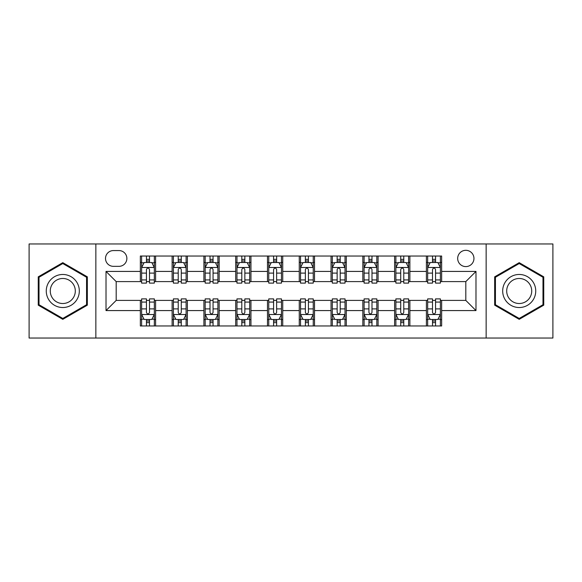 <?xml version="1.0" encoding="UTF-8"?>
<svg xmlns="http://www.w3.org/2000/svg" width="582" height="582" viewBox="0 0 582 582"><rect width="100%" height="100%" fill="white"/><g stroke="black" fill="none" stroke-linecap="round" stroke-linejoin="round"><path stroke-width="0.87" d="M465.811 250.318A8.133 8.133 0 0 0 457.678 258.452A8.133 8.133 0 0 0 465.811 266.592A8.133 8.133 0 0 0 473.952 258.452A8.133 8.133 0 0 0 465.811 250.318M486.152 338.04L552.9 338.04L552.9 243.96L486.152 243.96L486.152 338.04L95.848 338.04L95.848 243.96L29.1 243.96L29.1 338.04L95.848 338.04M113.388 266.338L118.983 266.338A7.879 7.879 0 0 0 126.869 258.452A7.879 7.879 0 0 0 118.983 250.573L113.388 250.573A7.879 7.879 0 0 0 105.509 258.452A7.879 7.879 0 0 0 113.388 266.338M486.152 243.96L95.848 243.96M140.342 310.577L106.019 310.577L106.019 271.423L140.342 271.423L140.342 281.593L116.189 281.593L116.189 300.407L140.342 300.407L140.342 325.964L441.658 325.964L441.658 300.407L465.811 300.407L465.811 281.593L441.658 281.593L441.658 271.423L475.981 271.423L475.981 310.577L441.658 310.577M441.658 271.423L441.658 256.036L140.342 256.036L140.342 271.423M426.402 256.036L426.402 281.593L427.668 281.593M432.499 281.593L435.554 281.593M440.385 281.593L441.658 281.593M426.402 281.593L408.6 281.593M394.618 256.036L394.618 281.593L395.884 281.593M400.722 281.593L403.77 281.593M394.618 281.593L376.816 281.593M362.833 256.036L362.833 281.593L364.106 281.593M368.937 281.593L371.985 281.593M362.833 281.593L345.031 281.593M331.049 256.036L331.049 281.593L332.322 281.593M337.153 281.593L340.201 281.593M331.049 281.593L313.247 281.593M299.264 256.036L299.264 281.593L300.538 281.593M305.368 281.593L308.416 281.593M299.264 281.593L281.462 281.593M267.48 256.036L267.48 281.593L268.753 281.593M273.584 281.593L276.632 281.593M267.48 281.593L249.678 281.593M235.695 256.036L235.695 281.593L236.969 281.593M241.799 281.593L244.847 281.593M235.695 281.593L217.894 281.593M203.911 256.036L203.911 281.593L205.184 281.593M210.015 281.593L213.063 281.593M203.911 281.593L186.116 281.593M172.126 256.036L172.126 281.593L173.4 281.593M178.23 281.593L181.278 281.593M172.126 281.593L154.332 281.593M140.342 281.593L141.615 281.593M146.446 281.593L149.501 281.593M140.342 300.407L141.615 300.407M146.446 300.407L149.501 300.407M154.332 300.407L155.598 300.407L155.598 325.964M173.4 300.407L155.598 300.407M178.23 300.407L181.278 300.407M186.116 300.407L187.382 300.407L187.382 325.964M205.184 300.407L187.382 300.407M210.015 300.407L213.063 300.407M217.894 300.407L219.167 300.407L219.167 325.964M236.969 300.407L219.167 300.407M241.799 300.407L244.847 300.407M249.678 300.407L250.951 300.407L250.951 325.964M268.753 300.407L250.951 300.407M273.584 300.407L276.632 300.407M281.462 300.407L282.736 300.407L282.736 325.964M300.538 300.407L282.736 300.407M305.368 300.407L308.416 300.407M313.247 300.407L314.52 300.407L314.52 325.964M332.322 300.407L314.52 300.407M337.153 300.407L340.201 300.407M345.031 300.407L346.305 300.407L346.305 325.964M364.106 300.407L346.305 300.407M368.937 300.407L371.985 300.407M376.816 300.407L378.089 300.407L378.089 325.964M395.884 300.407L378.089 300.407M400.722 300.407L403.77 300.407M408.6 300.407L409.873 300.407L409.873 325.964M427.668 300.407L409.873 300.407M432.499 300.407L435.554 300.407M440.385 300.407L441.658 300.407M155.598 256.036L155.598 281.593M140.342 262.395L141.615 262.395M146.446 262.395L149.501 262.395M154.332 262.395L155.598 262.395M140.342 319.605L141.615 319.605M146.446 319.605L149.501 319.605M154.332 319.605L155.598 319.605M172.126 300.407L172.126 325.964M187.382 256.036L187.382 281.593M172.126 262.395L173.4 262.395M178.23 262.395L181.278 262.395M186.116 262.395L187.382 262.395M172.126 319.605L173.4 319.605M178.23 319.605L181.278 319.605M186.116 319.605L187.382 319.605M203.911 300.407L203.911 325.964M203.911 319.605L205.184 319.605M210.015 319.605L213.063 319.605M217.894 319.605L219.167 319.605M219.167 256.036L219.167 281.593M203.911 262.395L205.184 262.395M210.015 262.395L213.063 262.395M217.894 262.395L219.167 262.395M235.695 300.407L235.695 325.964M235.695 319.605L236.969 319.605M241.799 319.605L244.847 319.605M249.678 319.605L250.951 319.605M250.951 256.036L250.951 281.593M235.695 262.395L236.969 262.395M241.799 262.395L244.847 262.395M249.678 262.395L250.951 262.395M267.48 300.407L267.48 325.964M267.48 319.605L268.753 319.605M273.584 319.605L276.632 319.605M281.462 319.605L282.736 319.605M282.736 256.036L282.736 281.593M267.48 262.395L268.753 262.395M273.584 262.395L276.632 262.395M281.462 262.395L282.736 262.395M299.264 300.407L299.264 325.964M299.264 319.605L300.538 319.605M305.368 319.605L308.416 319.605M313.247 319.605L314.52 319.605M314.52 256.036L314.52 281.593M299.264 262.395L300.538 262.395M305.368 262.395L308.416 262.395M313.247 262.395L314.52 262.395M331.049 300.407L331.049 325.964M331.049 319.605L332.322 319.605M337.153 319.605L340.201 319.605M345.031 319.605L346.305 319.605M346.305 256.036L346.305 281.593M331.049 262.395L332.322 262.395M337.153 262.395L340.201 262.395M345.031 262.395L346.305 262.395M362.833 300.407L362.833 325.964M362.833 319.605L364.106 319.605M368.937 319.605L371.985 319.605M376.816 319.605L378.089 319.605M378.089 256.036L378.089 281.593M362.833 262.395L364.106 262.395M368.937 262.395L371.985 262.395M376.816 262.395L378.089 262.395M394.618 300.407L394.618 325.964M394.618 319.605L395.884 319.605M400.722 319.605L403.77 319.605M408.6 319.605L409.873 319.605M409.873 256.036L409.873 281.593M394.618 262.395L395.884 262.395M400.722 262.395L403.77 262.395M408.6 262.395L409.873 262.395M426.402 300.407L426.402 325.964M426.402 319.605L427.668 319.605M432.499 319.605L435.554 319.605M440.385 319.605L441.658 319.605M426.402 262.395L427.668 262.395M432.499 262.395L435.554 262.395M440.385 262.395L441.658 262.395M116.189 281.593L106.019 271.423M116.189 300.407L106.019 310.577M475.981 271.423L465.811 281.593M475.981 310.577L465.811 300.407M62.791 319.336L87.329 305.164L87.329 276.836L62.791 262.664L38.252 276.836L38.252 305.164L62.791 319.336M543.748 276.836L519.209 262.664L494.671 276.836L494.671 305.164L519.209 319.336L543.748 305.164L543.748 276.836M149.501 259.346L146.446 259.346M154.332 279.927L149.501 279.927L149.501 283.121L154.332 283.121L154.332 267.604L151.786 262.518L144.161 262.518L141.615 267.604L141.615 283.121L146.446 283.121L146.446 279.927L141.615 279.927M141.615 267.604L141.615 256.036M154.332 267.604L154.332 256.036M146.446 262.518L146.446 256.036M149.501 256.036L149.501 262.518M149.501 279.927L149.501 269.517C148.483 267.553 147.464 267.553 146.446 269.517L146.446 279.927M146.446 322.654L149.501 322.654M141.615 302.073L146.446 302.073L146.446 298.879L141.615 298.879L141.615 314.396L144.161 319.482L151.786 319.482L154.332 314.396L154.332 298.879L149.501 298.879L149.501 302.073L154.332 302.073M154.332 314.396L154.332 325.964M141.615 314.396L141.615 325.964M149.501 319.482L149.501 325.964M146.446 325.964L146.446 319.482M146.446 302.073L146.446 312.483C147.464 314.447 148.483 314.447 149.501 312.483L149.501 302.073M181.278 259.346L178.23 259.346M186.116 279.927L181.278 279.927L181.278 283.121L186.116 283.121L186.116 267.604L183.57 262.518L175.939 262.518L173.4 267.604L173.4 283.121L178.23 283.121L178.23 279.927L173.4 279.927M173.4 267.604L173.4 256.036M186.116 267.604L186.116 256.036M178.23 262.518L178.23 256.036M181.278 256.036L181.278 262.518M181.278 279.927L181.278 269.517C180.267 267.553 179.249 267.553 178.23 269.517L178.23 279.927M213.063 259.346L210.015 259.346M217.894 279.927L213.063 279.927L213.063 283.121L217.894 283.121L217.894 267.604L215.355 262.518L207.723 262.518L205.184 267.604L205.184 283.121L210.015 283.121L210.015 279.927L205.184 279.927M205.184 267.604L205.184 256.036M217.894 267.604L217.894 256.036M210.015 262.518L210.015 256.036M213.063 256.036L213.063 262.518M213.063 279.927L213.063 269.517C212.052 267.553 211.033 267.553 210.015 269.517L210.015 279.927M244.847 259.346L241.799 259.346M249.678 279.927L244.847 279.927L244.847 283.121L249.678 283.121L249.678 267.604L247.139 262.518L239.508 262.518L236.969 267.604L236.969 283.121L241.799 283.121L241.799 279.927L236.969 279.927M236.969 267.604L236.969 256.036M249.678 267.604L249.678 256.036M241.799 262.518L241.799 256.036M244.847 256.036L244.847 262.518M244.847 279.927L244.847 269.517C243.836 267.553 242.818 267.553 241.799 269.517L241.799 279.927M178.23 322.654L181.278 322.654M173.4 302.073L178.23 302.073L178.23 298.879L173.4 298.879L173.4 314.396L175.939 319.482L183.57 319.482L186.116 314.396L186.116 298.879L181.278 298.879L181.278 302.073L186.116 302.073M186.116 314.396L186.116 325.964M173.4 314.396L173.4 325.964M181.278 319.482L181.278 325.964M178.23 325.964L178.23 319.482M178.23 302.073L178.23 312.483C179.249 314.447 180.26 314.447 181.278 312.483L181.278 302.073M210.015 322.654L213.063 322.654M205.184 302.073L210.015 302.073L210.015 298.879L205.184 298.879L205.184 314.396L207.723 319.482L215.355 319.482L217.894 314.396L217.894 298.879L213.063 298.879L213.063 302.073L217.894 302.073M217.894 314.396L217.894 325.964M205.184 314.396L205.184 325.964M213.063 319.482L213.063 325.964M210.015 325.964L210.015 319.482M210.015 302.073L210.015 312.483C211.033 314.447 212.044 314.447 213.063 312.483L213.063 302.073M241.799 322.654L244.847 322.654M236.969 302.073L241.799 302.073L241.799 298.879L236.969 298.879L236.969 314.396L239.508 319.482L247.139 319.482L249.678 314.396L249.678 298.879L244.847 298.879L244.847 302.073L249.678 302.073M249.678 314.396L249.678 325.964M236.969 314.396L236.969 325.964M244.847 319.482L244.847 325.964M241.799 325.964L241.799 319.482M241.799 302.073L241.799 312.483C242.818 314.447 243.829 314.447 244.847 312.483L244.847 302.073M276.632 259.346L273.584 259.346M281.462 279.927L276.632 279.927L276.632 283.121L281.462 283.121L281.462 267.604L278.923 262.518L271.292 262.518L268.753 267.604L268.753 283.121L273.584 283.121L273.584 279.927L268.753 279.927M268.753 267.604L268.753 256.036M281.462 267.604L281.462 256.036M273.584 262.518L273.584 256.036M276.632 256.036L276.632 262.518M276.632 279.927L276.632 269.517C275.621 267.553 274.602 267.553 273.584 269.517L273.584 279.927M273.584 322.654L276.632 322.654M268.753 302.073L273.584 302.073L273.584 298.879L268.753 298.879L268.753 314.396L271.292 319.482L278.923 319.482L281.462 314.396L281.462 298.879L276.632 298.879L276.632 302.073L281.462 302.073M281.462 314.396L281.462 325.964M268.753 314.396L268.753 325.964M276.632 319.482L276.632 325.964M273.584 325.964L273.584 319.482M273.584 302.073L273.584 312.483C274.595 314.447 275.613 314.447 276.632 312.483L276.632 302.073M77.108 282.736A16.529 16.529 0 0 0 54.526 276.69A16.529 16.529 0 0 0 48.481 299.264A16.529 16.529 0 0 0 71.055 305.31A16.529 16.529 0 0 0 77.108 282.736M73.63 284.743A12.513 12.513 0 0 0 56.534 280.16A12.513 12.513 0 0 0 51.951 297.257A12.513 12.513 0 0 0 69.047 301.84A12.513 12.513 0 0 0 73.63 284.743M62.791 318.456L39.016 304.728L39.016 277.272L62.791 263.544L86.565 277.272L86.565 304.728L62.791 318.456M519.209 307.529A16.529 16.529 0 0 0 535.738 291A16.529 16.529 0 0 0 519.209 274.471A16.529 16.529 0 0 0 502.681 291A16.529 16.529 0 0 0 519.209 307.529M519.209 303.513A12.513 12.513 0 0 0 531.722 291A12.513 12.513 0 0 0 519.209 278.487A12.513 12.513 0 0 0 506.696 291A12.513 12.513 0 0 0 519.209 303.513M495.435 277.272L519.209 263.544L542.984 277.272L542.984 304.728L519.209 318.456L495.435 304.728L495.435 277.272M308.416 259.346L305.368 259.346M313.247 279.927L308.416 279.927L308.416 283.121L313.247 283.121L313.247 267.604L310.708 262.518L303.077 262.518L300.538 267.604L300.538 283.121L305.368 283.121L305.368 279.927L300.538 279.927M300.538 267.604L300.538 256.036M313.247 267.604L313.247 256.036M305.368 262.518L305.368 256.036M308.416 256.036L308.416 262.518M308.416 279.927L308.416 269.517C307.405 267.553 306.387 267.553 305.368 269.517L305.368 279.927M305.368 322.654L308.416 322.654M300.538 302.073L305.368 302.073L305.368 298.879L300.538 298.879L300.538 314.396L303.077 319.482L310.708 319.482L313.247 314.396L313.247 298.879L308.416 298.879L308.416 302.073L313.247 302.073M313.247 314.396L313.247 325.964M300.538 314.396L300.538 325.964M308.416 319.482L308.416 325.964M305.368 325.964L305.368 319.482M305.368 302.073L305.368 312.483C306.379 314.447 307.398 314.447 308.416 312.483L308.416 302.073M340.201 259.346L337.153 259.346M345.031 279.927L340.201 279.927L340.201 283.121L345.031 283.121L345.031 267.604L342.492 262.518L334.861 262.518L332.322 267.604L332.322 283.121L337.153 283.121L337.153 279.927L332.322 279.927M332.322 267.604L332.322 256.036M345.031 267.604L345.031 256.036M337.153 262.518L337.153 256.036M340.201 256.036L340.201 262.518M340.201 279.927L340.201 269.517C339.182 267.553 338.171 267.553 337.153 269.517L337.153 279.927M337.153 322.654L340.201 322.654M332.322 302.073L337.153 302.073L337.153 298.879L332.322 298.879L332.322 314.396L334.861 319.482L342.492 319.482L345.031 314.396L345.031 298.879L340.201 298.879L340.201 302.073L345.031 302.073M345.031 314.396L345.031 325.964M332.322 314.396L332.322 325.964M340.201 319.482L340.201 325.964M337.153 325.964L337.153 319.482M337.153 302.073L337.153 312.483C338.164 314.447 339.182 314.447 340.201 312.483L340.201 302.073M371.985 259.346L368.937 259.346M376.816 279.927L371.985 279.927L371.985 283.121L376.816 283.121L376.816 267.604L374.277 262.518L366.645 262.518L364.106 267.604L364.106 283.121L368.937 283.121L368.937 279.927L364.106 279.927M364.106 267.604L364.106 256.036M376.816 267.604L376.816 256.036M368.937 262.518L368.937 256.036M371.985 256.036L371.985 262.518M371.985 279.927L371.985 269.517C370.967 267.553 369.956 267.553 368.937 269.517L368.937 279.927M368.937 322.654L371.985 322.654M364.106 302.073L368.937 302.073L368.937 298.879L364.106 298.879L364.106 314.396L366.645 319.482L374.277 319.482L376.816 314.396L376.816 298.879L371.985 298.879L371.985 302.073L376.816 302.073M376.816 314.396L376.816 325.964M364.106 314.396L364.106 325.964M371.985 319.482L371.985 325.964M368.937 325.964L368.937 319.482M368.937 302.073L368.937 312.483C369.948 314.447 370.967 314.447 371.985 312.483L371.985 302.073M403.77 259.346L400.722 259.346M408.6 279.927L403.77 279.927L403.77 283.121L408.6 283.121L408.6 267.604L406.061 262.518L398.43 262.518L395.884 267.604L395.884 283.121L400.722 283.121L400.722 279.927L395.884 279.927M395.884 267.604L395.884 256.036M408.6 267.604L408.6 256.036M400.722 262.518L400.722 256.036M403.77 256.036L403.77 262.518M403.77 279.927L403.77 269.517C402.751 267.553 401.74 267.553 400.722 269.517L400.722 279.927M400.722 322.654L403.77 322.654M395.884 302.073L400.722 302.073L400.722 298.879L395.884 298.879L395.884 314.396L398.43 319.482L406.061 319.482L408.6 314.396L408.6 298.879L403.77 298.879L403.77 302.073L408.6 302.073M408.6 314.396L408.6 325.964M395.884 314.396L395.884 325.964M403.77 319.482L403.77 325.964M400.722 325.964L400.722 319.482M400.722 302.073L400.722 312.483C401.733 314.447 402.751 314.447 403.77 312.483L403.77 302.073M435.554 259.346L432.499 259.346M440.385 279.927L435.554 279.927L435.554 283.121L440.385 283.121L440.385 267.604L437.839 262.518L430.214 262.518L427.668 267.604L427.668 283.121L432.499 283.121L432.499 279.927L427.668 279.927M427.668 267.604L427.668 256.036M440.385 267.604L440.385 256.036M432.499 262.518L432.499 256.036M435.554 256.036L435.554 262.518M435.554 279.927L435.554 269.517C434.536 267.553 433.517 267.553 432.499 269.517L432.499 279.927M432.499 322.654L435.554 322.654M427.668 302.073L432.499 302.073L432.499 298.879L427.668 298.879L427.668 314.396L430.214 319.482L437.839 319.482L440.385 314.396L440.385 298.879L435.554 298.879L435.554 302.073L440.385 302.073M440.385 314.396L440.385 325.964M427.668 314.396L427.668 325.964M435.554 319.482L435.554 325.964M432.499 325.964L432.499 319.482M432.499 302.073L432.499 312.483C433.517 314.447 434.536 314.447 435.554 312.483L435.554 302.073M172.126 310.577L155.598 310.577M172.126 271.423L155.598 271.423M203.911 271.423L187.382 271.423M203.911 310.577L187.382 310.577M235.695 271.423L219.167 271.423M235.695 310.577L219.167 310.577M267.48 271.423L250.951 271.423M267.48 310.577L250.951 310.577M299.264 271.423L282.736 271.423M299.264 310.577L282.736 310.577M331.049 271.423L314.52 271.423M331.049 310.577L314.52 310.577M362.833 271.423L346.305 271.423M362.833 310.577L346.305 310.577M394.618 271.423L378.089 271.423M394.618 310.577L378.089 310.577M426.402 271.423L409.873 271.423M426.402 310.577L409.873 310.577M154.266 267.48L141.681 267.48M141.615 262.824L144.009 262.824M151.938 262.824L154.332 262.824M146.446 273.111L141.615 273.111M154.332 273.111L149.501 273.111M149.501 260.962L146.446 260.962M141.681 314.52L154.266 314.52M154.332 319.176L151.938 319.176M144.009 319.176L141.615 319.176M149.501 308.889L154.332 308.889M141.615 308.889L146.446 308.889M146.446 321.038L149.501 321.038M186.051 267.48L173.465 267.48M173.4 262.824L175.786 262.824M183.723 262.824L186.116 262.824M178.23 273.111L173.4 273.111M186.116 273.111L181.278 273.111M181.278 260.962L178.23 260.962M217.835 267.48L205.25 267.48M205.184 262.824L207.57 262.824M215.507 262.824L217.894 262.824M210.015 273.111L205.184 273.111M217.894 273.111L213.063 273.111M213.063 260.962L210.015 260.962M249.62 267.48L237.034 267.48M236.969 262.824L239.355 262.824M247.292 262.824L249.678 262.824M241.799 273.111L236.969 273.111M249.678 273.111L244.847 273.111M244.847 260.962L241.799 260.962M173.465 314.52L186.051 314.52M186.116 319.176L183.723 319.176M175.786 319.176L173.4 319.176M181.278 308.889L186.116 308.889M173.4 308.889L178.23 308.889M178.23 321.038L181.278 321.038M205.25 314.52L217.835 314.52M217.894 319.176L215.507 319.176M207.57 319.176L205.184 319.176M213.063 308.889L217.894 308.889M205.184 308.889L210.015 308.889M210.015 321.038L213.063 321.038M237.034 314.52L249.62 314.52M249.678 319.176L247.292 319.176M239.355 319.176L236.969 319.176M244.847 308.889L249.678 308.889M236.969 308.889L241.799 308.889M241.799 321.038L244.847 321.038M281.404 267.48L268.811 267.48M268.753 262.824L271.139 262.824M279.076 262.824L281.462 262.824M273.584 273.111L268.753 273.111M281.462 273.111L276.632 273.111M276.632 260.962L273.584 260.962M268.811 314.52L281.404 314.52M281.462 319.176L279.076 319.176M271.139 319.176L268.753 319.176M276.632 308.889L281.462 308.889M268.753 308.889L273.584 308.889M273.584 321.038L276.632 321.038M313.189 267.48L300.596 267.48M300.538 262.824L302.924 262.824M310.861 262.824L313.247 262.824M305.368 273.111L300.538 273.111M313.247 273.111L308.416 273.111M308.416 260.962L305.368 260.962M300.596 314.52L313.189 314.52M313.247 319.176L310.861 319.176M302.924 319.176L300.538 319.176M308.416 308.889L313.247 308.889M300.538 308.889L305.368 308.889M305.368 321.038L308.416 321.038M344.966 267.48L332.38 267.48M332.322 262.824L334.708 262.824M342.645 262.824L345.031 262.824M337.153 273.111L332.322 273.111M345.031 273.111L340.201 273.111M340.201 260.962L337.153 260.962M332.38 314.52L344.966 314.52M345.031 319.176L342.645 319.176M334.708 319.176L332.322 319.176M340.201 308.889L345.031 308.889M332.322 308.889L337.153 308.889M337.153 321.038L340.201 321.038M376.75 267.48L364.165 267.48M364.106 262.824L366.493 262.824M374.43 262.824L376.816 262.824M368.937 273.111L364.106 273.111M376.816 273.111L371.985 273.111M371.985 260.962L368.937 260.962M364.165 314.52L376.75 314.52M376.816 319.176L374.43 319.176M366.493 319.176L364.106 319.176M371.985 308.889L376.816 308.889M364.106 308.889L368.937 308.889M368.937 321.038L371.985 321.038M408.535 267.48L395.949 267.48M395.884 262.824L398.277 262.824M406.214 262.824L408.6 262.824M400.722 273.111L395.884 273.111M408.6 273.111L403.77 273.111M403.77 260.962L400.722 260.962M395.949 314.52L408.535 314.52M408.6 319.176L406.214 319.176M398.277 319.176L395.884 319.176M403.77 308.889L408.6 308.889M395.884 308.889L400.722 308.889M400.722 321.038L403.77 321.038M440.319 267.48L427.734 267.48M427.668 262.824L430.062 262.824M437.991 262.824L440.385 262.824M432.499 273.111L427.668 273.111M440.385 273.111L435.554 273.111M435.554 260.962L432.499 260.962M427.734 314.52L440.319 314.52M440.385 319.176L437.991 319.176M430.062 319.176L427.668 319.176M435.554 308.889L440.385 308.889M427.668 308.889L432.499 308.889M432.499 321.038L435.554 321.038"/></g></svg>

